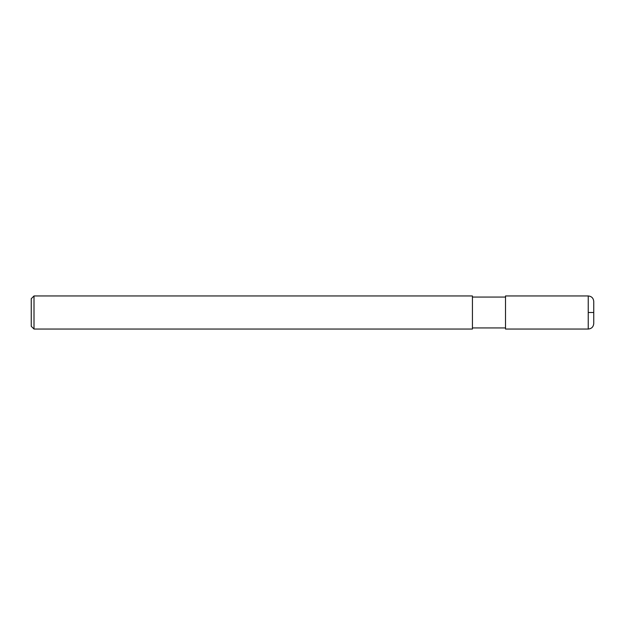 <?xml version="1.0" encoding="UTF-8"?>
<svg xmlns="http://www.w3.org/2000/svg" width="625" height="625" viewBox="0 0 625 625"><rect width="100%" height="100%" fill="white"/><g stroke="black" fill="none" stroke-linecap="round" stroke-linejoin="round"><path stroke-width="0.94" d="M588.234 329.047L588.234 295.961C591.586 296.281 593.422 298.117 593.75 301.469L593.75 323.531C593.422 326.883 591.586 328.719 588.234 329.047L505.516 329.047L505.516 295.953L588.234 295.953M34.008 295.953L472.43 295.953L472.43 329.047L34.008 329.047L31.25 326.289L31.25 298.711L34.008 295.953L34.008 329.047M588.234 312.5L593.75 312.5M505.516 327.938L472.43 327.938M505.516 297.062L472.43 297.062"/></g></svg>
